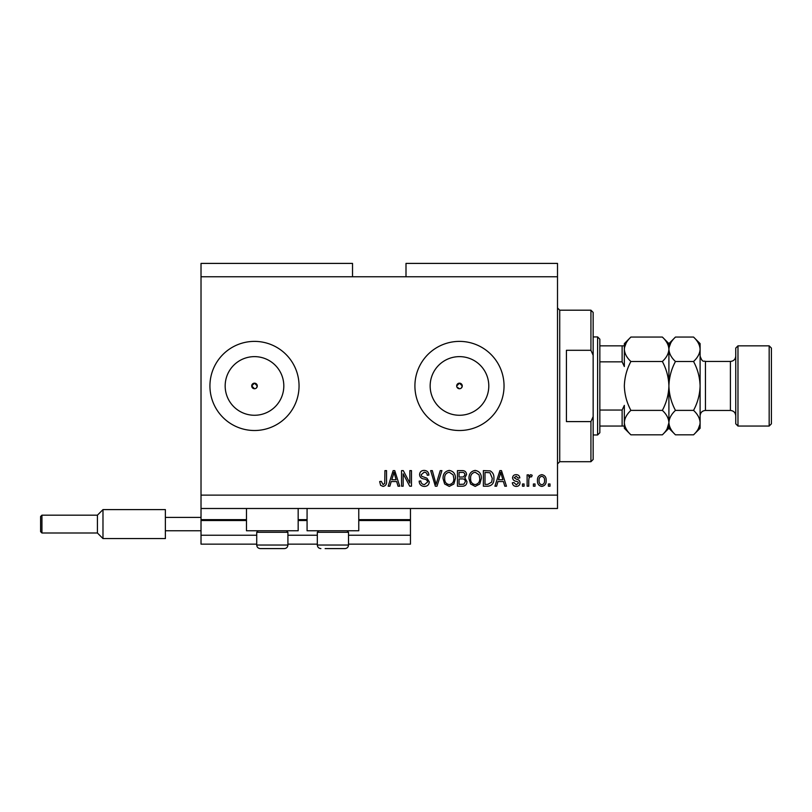 <?xml version="1.0" encoding="UTF-8"?>
<svg xmlns="http://www.w3.org/2000/svg" width="812" height="812" viewBox="0 0 812 812"><rect width="100%" height="100%" fill="white"/><g stroke="black" fill="none" stroke-linecap="round" stroke-linejoin="round"><path stroke-width="1.22" d="M201.021 276.77L352.53 276.77L352.53 263.403L201.021 263.403L201.021 544.141L256.724 544.141M287.915 544.141L317.319 544.141M348.521 544.141L410.456 544.141L410.456 535.23L348.521 535.23M201.021 535.23L256.724 535.23M287.915 535.23L317.319 535.23M358.762 520.522L410.456 520.522L410.456 535.23M410.456 520.522L410.456 519.629L358.762 519.629M201.021 519.629L246.472 519.629M298.166 519.629L307.078 519.629M410.456 508.495L410.456 519.629M456.902 387.009L459.47 388.735A2.781 2.781 0 0 0 462.261 385.944A2.781 2.781 0 0 0 459.47 383.162A2.781 2.781 0 0 0 456.689 385.944A2.781 2.781 0 0 0 459.47 388.735M461.439 387.913L462.261 385.944L459.47 383.162L456.689 385.944M256.46 387.913L257.282 385.944L254.491 383.162L251.71 385.944L254.491 388.735A2.781 2.781 0 0 0 257.282 385.944A2.781 2.781 0 0 0 254.491 383.162A2.781 2.781 0 0 0 251.71 385.944A2.781 2.781 0 0 0 254.491 388.735M254.491 356.63A29.323 29.323 0 0 0 225.168 385.944A29.323 29.323 0 0 0 254.491 415.267A29.323 29.323 0 0 0 283.814 385.944A29.323 29.323 0 0 0 254.491 356.63M459.47 356.63A29.323 29.323 0 0 0 430.157 385.944A29.323 29.323 0 0 0 459.47 415.267A29.323 29.323 0 0 0 488.794 385.944A29.323 29.323 0 0 0 459.47 356.63M459.47 341.385A44.558 44.558 0 0 0 414.912 385.944A44.558 44.558 0 0 0 459.47 430.512A44.558 44.558 0 0 0 504.039 385.944A44.558 44.558 0 0 0 459.47 341.385M254.491 341.385A44.558 44.558 0 0 0 209.932 385.944A44.558 44.558 0 0 0 254.491 430.512A44.558 44.558 0 0 0 299.049 385.944A44.558 44.558 0 0 0 254.491 341.385M298.166 508.495L298.166 530.774L246.472 530.774L246.472 508.495M307.078 508.495L307.078 530.774L358.762 530.774L358.762 508.495M352.53 276.77L406 276.77L406 263.403L557.509 263.403L557.509 508.495L201.021 508.495M403.168 473.792L403.168 486.205L401.544 486.205L401.544 470.615L403.27 470.615L409.847 483.049L409.847 470.615L411.471 470.615L411.471 486.205L409.735 486.205L403.168 473.792M429.294 481.871C429 484.815 427.366 486.327 424.382 486.408C421.103 486.205 419.357 484.449 419.165 481.151L420.789 480.948C420.992 483.231 422.24 484.449 424.524 484.591L427.67 481.922C427.193 480.105 425.894 479.121 423.773 478.968C421.235 478.552 419.834 477.131 419.571 474.685C419.804 471.945 421.316 470.513 424.097 470.412C427.061 470.554 428.665 472.107 428.888 475.071L427.264 475.274C427.122 473.325 426.077 472.31 424.148 472.229L421.195 474.726L421.702 476.299L426.889 478.146L429.294 481.871M441.911 470.615L436.998 486.205L435.333 486.205L430.664 470.615L432.329 470.615L436.074 484.388L440.236 470.615L441.911 470.615M449.249 486.408L444.641 483.962L443.068 478.613C442.875 473.975 444.946 471.244 449.249 470.412C453.482 471.224 455.542 473.893 455.42 478.43L453.837 484.033L449.249 486.408M475.172 486.408L470.574 483.962L468.991 478.613C468.808 473.975 470.869 471.244 475.182 470.412C479.405 471.224 481.465 473.893 481.354 478.43L479.76 484.033L475.172 486.408M535.027 483.982L535.027 486.205L533.403 486.205L533.403 483.982L535.027 483.982M546.161 480.42C546.374 483.8 544.923 485.799 541.807 486.408C538.742 485.809 537.29 483.85 537.453 480.542C537.28 477.212 538.732 475.253 541.807 474.665C544.842 475.243 546.293 477.162 546.161 480.42M383.031 486.408L380.595 485.312L379.671 481.546L381.285 481.354L383.102 484.591L384.726 483.414L384.939 470.615L386.553 470.615L386.553 481.201C386.867 484.145 385.69 485.88 383.031 486.408M406 276.77L557.509 276.77M201.021 495.117L557.509 495.117M497.969 481.546L496.609 486.205L494.924 486.205L499.898 470.615L501.481 470.615L506.465 486.205L504.78 486.205L503.42 481.546L497.969 481.546M520.035 482.754C519.863 485.109 518.584 486.327 516.199 486.408C513.925 486.297 512.636 485.079 512.342 482.764L513.955 482.561L516.31 484.794L518.411 483.028L518.046 482.003L516.513 481.374C514.26 481.1 512.94 479.943 512.545 477.903C512.758 475.771 513.955 474.695 516.138 474.665C518.3 474.705 519.538 475.781 519.832 477.903L518.208 478.106L516.188 476.289L514.158 477.669L516.493 479.263C518.675 479.537 519.853 480.704 520.035 482.754M524.085 483.982L524.085 486.205L522.471 486.205L522.471 483.982L524.085 483.982M528.744 480.328L528.744 486.205L527.12 486.205L527.12 474.868L528.744 474.868L528.744 476.674L530.662 474.665L532.185 475.274L531.586 476.888L530.48 476.695L529.038 478.014L528.744 480.328M550.008 483.982L550.008 486.205L548.394 486.205L548.394 483.982L550.008 483.982M493.909 478.329C494.183 482.947 492.204 485.566 487.971 486.205L483.373 486.205L483.373 470.615L490.255 470.899C492.945 472.533 494.163 475.01 493.909 478.329M466.971 481.628C466.839 484.662 465.266 486.185 462.251 486.205L457.45 486.205L457.45 470.615L462.282 470.615C464.9 470.625 466.332 471.934 466.565 474.533L464.819 477.801L466.971 481.628M391.222 481.546L389.861 486.205L388.177 486.205L393.16 470.615L394.733 470.615L399.717 486.205L398.032 486.205L396.672 481.546L391.222 481.546M499.969 475.193L498.497 479.73L502.882 479.73L500.689 472.239L499.969 475.193M541.766 476.289C539.777 476.867 538.884 478.288 539.077 480.531C538.884 482.825 539.807 484.246 541.848 484.794C543.837 484.196 544.73 482.785 544.547 480.531C544.73 478.248 543.807 476.827 541.766 476.289M484.997 472.432L484.997 484.388L487.779 484.388L491.666 482.115L492.285 478.309L489.94 472.746L484.997 472.432M475.193 472.229C471.894 472.909 470.361 475.04 470.615 478.644C470.513 482.003 472.026 483.982 475.162 484.591C478.38 483.942 479.902 481.871 479.73 478.38L479.05 474.858L475.193 472.229M459.064 472.432L459.064 477.091L463.52 476.948L464.941 474.787C464.728 472.98 463.652 472.188 461.723 472.432L459.064 472.432M459.064 478.918L459.064 484.388L463.855 484.196L465.347 481.648C465.174 479.689 464.078 478.786 462.058 478.918L459.064 478.918M449.269 472.229C445.961 472.909 444.438 475.04 444.692 478.644C444.58 482.003 446.103 483.982 449.229 484.591C452.457 483.942 453.979 481.871 453.806 478.38L453.126 474.858L449.269 472.229M393.221 475.193L391.76 479.73L396.134 479.73L393.952 472.239L393.221 475.193M286.403 530.774L287.915 532.286L256.724 532.286L256.724 545.035L287.915 545.035C287.702 547.197 286.514 548.384 284.352 548.597L260.287 548.597C258.125 548.384 256.927 547.197 256.724 545.035C256.927 547.197 258.125 548.384 260.287 548.597M264.519 548.597L279.074 548.597M346.998 530.774L348.521 532.286L317.319 532.286L317.319 545.035L348.521 545.035C348.307 547.197 347.12 548.384 344.948 548.597L325.125 548.597M326.17 548.597L340.715 548.597M590.933 350.297L590.933 310.194L593.156 312.417L593.156 355.321L590.933 350.297L566.421 350.297L566.421 421.601L590.933 421.601L593.156 416.576L593.156 459.47L590.933 461.703L590.933 421.601M593.156 416.576L593.156 355.321M597.612 336.929L599.845 339.162L599.845 432.735L597.612 434.968L597.612 336.929L593.156 336.929M624.347 345.841L624.347 366.527L622.124 361.847L622.124 345.841L623.657 345.841M599.845 361.847L622.124 361.847M599.845 410.05L622.124 410.05L624.347 405.371L624.347 426.056L622.124 426.056L624.347 426.056L624.347 428.279L630.894 434.826C626.803 431.02 624.621 426.95 624.347 422.605C624.601 418.312 626.783 414.242 630.894 410.385C626.793 402.722 624.611 394.571 624.347 385.944C624.611 377.316 626.793 369.176 630.894 361.502C626.803 357.706 624.621 353.626 624.347 349.282C624.601 344.998 626.783 340.918 630.894 337.061L662.359 337.061C666.459 340.867 668.641 344.948 668.905 349.282L668.773 347.597M599.845 426.056L622.124 426.056L622.124 410.05M599.845 345.841L622.124 345.841M735.753 423.823L735.753 348.074L737.976 345.841L737.976 426.056L735.753 423.823M769.167 345.841L771.4 348.074L771.4 423.823L769.167 426.056L769.167 345.841L737.976 345.841M662.359 337.061L668.905 343.618L668.905 349.282C668.662 353.575 666.479 357.656 662.359 361.502C666.469 369.176 668.652 377.326 668.905 385.944C668.652 394.571 666.459 402.722 662.359 410.385C666.459 414.191 668.641 418.271 668.905 422.605C668.662 426.899 666.479 430.979 662.359 434.826L630.894 434.826M662.359 410.385L630.894 410.385M667.088 428.888L668.905 422.829M624.347 422.605L624.489 424.3M626.174 342.999L624.489 347.597M662.359 361.502L630.894 361.502M693.549 434.826L700.106 428.279L700.106 422.605C699.832 418.271 697.65 414.191 693.549 410.385C697.66 402.711 699.842 394.561 700.106 385.944C699.842 377.306 697.66 369.155 693.549 361.502C697.67 357.656 699.853 353.575 700.106 349.282C699.832 344.948 697.65 340.867 693.549 337.061L700.106 343.618L700.106 422.605C699.853 426.899 697.67 430.979 693.549 434.826L675.462 434.826C671.362 431.02 669.179 426.95 668.905 422.605C669.159 418.312 671.341 414.242 675.462 410.385C671.362 402.742 669.169 394.591 668.905 385.944C669.169 377.326 671.351 369.186 675.462 361.502C671.362 357.706 669.179 353.626 668.905 349.282L668.905 428.279L662.359 434.826M630.894 337.061L624.347 343.618L624.347 349.282M668.905 422.605L669.047 424.3M668.905 349.282C669.159 344.998 671.341 340.918 675.462 337.061L693.549 337.061M670.732 342.999L669.047 347.597M698.279 428.888L699.964 424.3M700.106 349.282L699.964 347.597M693.549 410.385L675.462 410.385M693.549 361.502L675.462 361.502M40.6 531.657L40.6 516.513L41.94 515.173L41.94 532.997L40.6 531.657M41.94 532.997L97.42 532.997L97.42 515.173L102.982 509.601L102.982 538.569L165.374 538.569L165.374 517.406L201.021 517.406M165.374 530.774L201.021 530.774M165.374 517.406L165.374 509.601L102.982 509.601L165.374 509.601M201.021 520.522L246.472 520.522M298.166 520.522L307.078 520.522M590.933 310.194L559.732 310.194L559.732 461.703L557.509 463.926M705.445 410.456L730.404 410.456L730.404 361.441L705.445 361.441L705.445 410.456C702.197 410.77 700.421 412.557 700.106 415.805M258.236 530.774L256.724 532.286M287.915 532.286L287.915 545.035C287.702 547.197 286.514 548.384 284.352 548.597M318.842 530.774L317.319 532.286M317.319 545.035C317.533 547.197 318.72 548.384 320.892 548.597C318.72 548.384 317.533 547.197 317.319 545.035M348.521 532.286L348.521 545.035C348.307 547.197 347.12 548.384 344.948 548.597M559.732 310.194L557.509 307.961M590.933 461.703L559.732 461.703M597.612 434.968L593.156 434.968M705.445 361.441C703.821 360.355 702.715 363.492 700.106 356.092M730.404 361.441C733.652 361.127 735.439 359.34 735.753 356.092M769.167 426.056L737.976 426.056M668.905 428.279L675.462 434.826M668.905 343.618L675.462 337.061M730.404 410.456C733.652 410.77 735.439 412.557 735.753 415.805M102.982 538.569L97.42 532.997L102.982 538.569L165.374 538.569M41.94 515.173L97.42 515.173L102.982 509.601"/></g></svg>
